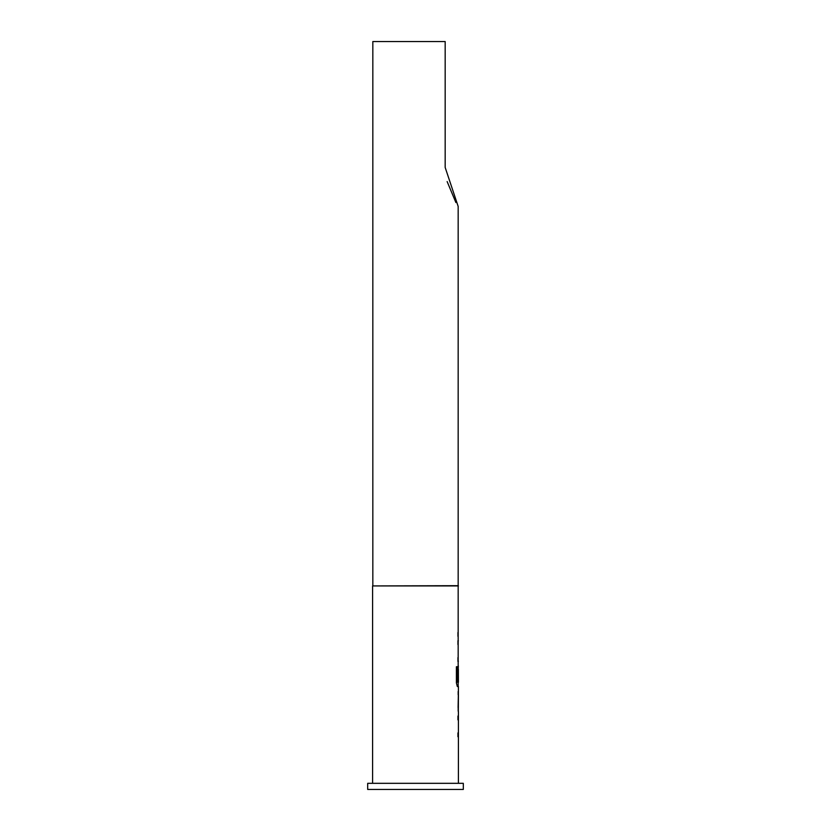 <?xml version="1.0" encoding="UTF-8"?>
<svg xmlns="http://www.w3.org/2000/svg" width="831" height="831" viewBox="0 0 831 831"><rect width="100%" height="100%" fill="white"/><g stroke="black" fill="none" stroke-linecap="round" stroke-linejoin="round"><path stroke-width="1.25" d="M458.411 711.658L458.411 783.321M457.943 732.9L457.943 736.765M458.172 691.444L458.172 694.789M458.172 707.794L458.172 711.139M458.411 585.928L372.589 585.928L458.172 585.678L458.172 669.267M458.172 682.272L458.172 686.551L457.351 686.551L458.411 686.551L458.328 711.658M458.359 669.267L458.411 682.272L457.466 682.272L457.414 666.732L456.406 666.732L456.406 682.947L457.351 686.551M457.943 657.591L457.943 661.445M457.943 632.484L457.943 636.349M458.172 585.678L458.172 206.441L445.177 167.478L445.177 41.55L372.828 41.55L372.828 585.678M463.314 783.321L367.686 783.321L367.686 789.45L463.314 789.45L463.314 783.321M372.589 585.928L372.589 783.321M457.943 716.031L457.943 719.895M458.328 665.828L457.943 680.506M457.943 640.722L457.943 644.586M458.172 641.272L458.328 640.722M458.328 661.445L458.172 660.905M458.328 686.551L458.172 686.011M458.411 694.789L458.359 707.794L458.411 694.789M458.172 716.582L458.328 716.031M458.328 736.765L458.172 736.214M447.14 181.574L455.897 202.535M457.175 682.012L457.175 666.732L456.406 666.732M458.099 707.534L458.338 695.048"/></g></svg>
